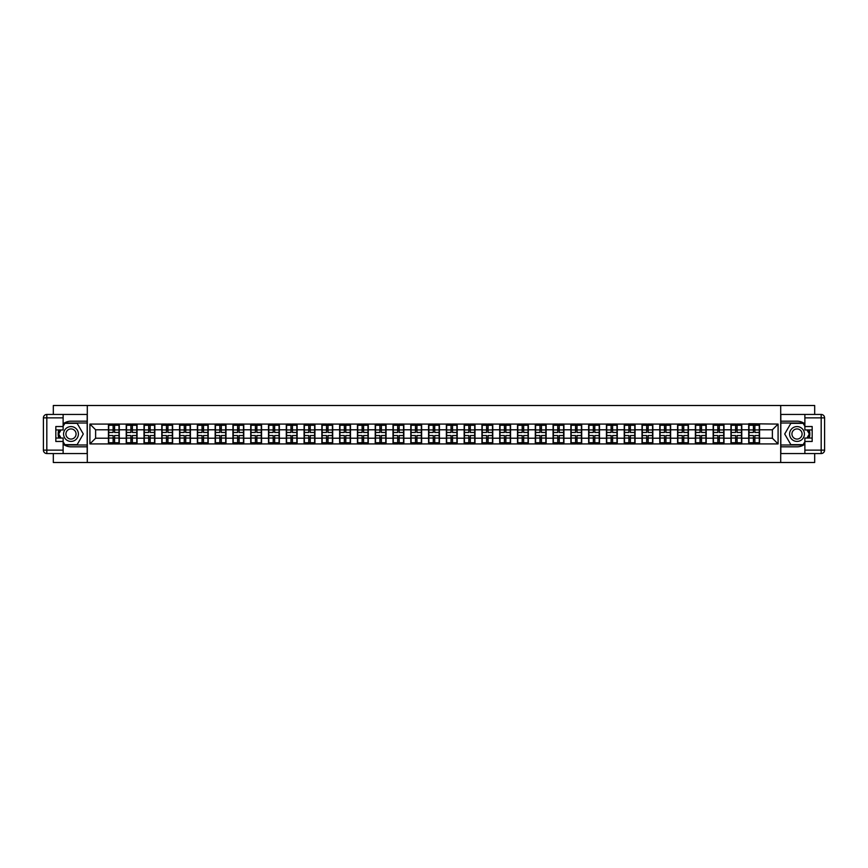 <?xml version="1.0" encoding="UTF-8"?>
<svg xmlns="http://www.w3.org/2000/svg" width="868" height="868" viewBox="0 0 868 868"><rect width="100%" height="100%" fill="white"/><g stroke="black" fill="none" stroke-linecap="round" stroke-linejoin="round"><path stroke-width="1.3" d="M53.317 453.552L53.317 462.503L814.683 462.503L814.683 453.552M814.683 414.448L814.683 405.497L780.701 405.497L780.701 462.503M780.701 405.497L53.317 405.497L53.317 414.448M87.299 462.503L87.299 405.497M772.379 438.221L772.379 429.779L759.554 429.779L759.554 438.221L772.379 438.221L778.086 443.917L778.086 424.083L748.726 423.736L748.726 429.779L741.771 429.779L741.771 438.221L748.726 438.221L748.726 429.779M778.086 443.917L89.914 443.917L89.914 424.083L108.446 424.083L108.446 429.779L95.621 429.779L95.621 438.221L108.446 438.221L108.446 429.779M748.726 424.083L108.446 424.083M748.726 438.221L748.726 443.917M741.771 438.221L741.771 443.917M741.771 424.083L741.771 429.779M723.988 438.221L730.943 438.221L730.943 429.779L723.988 429.779L723.988 443.917M730.943 438.221L730.943 443.917M730.943 424.083L730.943 429.779M723.988 424.083L723.988 429.779M706.205 438.221L713.16 438.221L713.16 429.779L706.205 429.779L706.205 443.917M713.16 438.221L713.16 443.917M713.16 424.083L713.16 429.779M706.205 424.083L706.205 429.779M688.411 438.221L695.366 438.221L695.366 429.779L688.411 429.779L688.411 443.917M695.366 438.221L695.366 443.917M695.366 424.083L695.366 429.779M688.411 424.083L688.411 429.779M670.628 438.221L677.582 438.221L677.582 429.779L670.628 429.779L670.628 443.917M677.582 438.221L677.582 443.917M677.582 424.083L677.582 429.779M670.628 424.083L670.628 429.779M652.845 438.221L659.799 438.221L659.799 429.779L652.845 429.779L652.845 443.917M659.799 438.221L659.799 443.917M659.799 424.083L659.799 429.779M652.845 424.083L652.845 429.779M635.061 438.221L642.016 438.221L642.016 429.779L635.061 429.779L635.061 443.917M642.016 438.221L642.016 443.917M642.016 424.083L642.016 429.779M635.061 424.083L635.061 429.779M617.267 438.221L624.222 438.221L624.222 429.779L617.267 429.779L617.267 443.917M624.222 438.221L624.222 443.917M624.222 424.083L624.222 429.779M617.267 424.083L617.267 429.779M599.484 438.221L606.439 438.221L606.439 429.779L599.484 429.779L599.484 443.917M606.439 438.221L606.439 443.917M606.439 424.083L606.439 429.779M599.484 424.083L599.484 429.779M581.701 438.221L588.656 438.221L588.656 429.779L581.701 429.779L581.701 443.917M588.656 438.221L588.656 443.917M588.656 424.083L588.656 429.779M581.701 424.083L581.701 429.779M563.918 438.221L570.873 438.221L570.873 429.779L563.918 429.779L563.918 443.917M570.873 438.221L570.873 443.917M570.873 424.083L570.873 429.779M563.918 424.083L563.918 429.779M546.135 438.221L553.079 438.221L553.079 429.779L546.135 429.779L546.135 443.917M553.079 438.221L553.079 443.917M553.079 424.083L553.079 429.779M546.135 424.083L546.135 429.779M528.341 438.221L535.296 438.221L535.296 429.779L528.341 429.779L528.341 443.917M535.296 438.221L535.296 443.917M535.296 424.083L535.296 429.779M528.341 424.083L528.341 429.779M510.558 438.221L517.512 438.221L517.512 429.779L510.558 429.779L510.558 443.917M517.512 438.221L517.512 443.917M517.512 424.083L517.512 429.779M510.558 424.083L510.558 429.779M492.774 438.221L499.729 438.221L499.729 429.779L492.774 429.779L492.774 443.917M499.729 438.221L499.729 443.917M499.729 424.083L499.729 429.779M492.774 424.083L492.774 429.779M474.991 438.221L481.946 438.221L481.946 429.779L474.991 429.779L474.991 443.917M481.946 438.221L481.946 443.917M481.946 424.083L481.946 429.779M474.991 424.083L474.991 429.779M457.197 438.221L464.152 438.221L464.152 429.779L457.197 429.779L457.197 443.917M464.152 438.221L464.152 443.917M464.152 424.083L464.152 429.779M457.197 424.083L457.197 429.779M439.414 438.221L446.369 438.221L446.369 429.779L439.414 429.779L439.414 443.917M446.369 438.221L446.369 443.917M446.369 424.083L446.369 429.779M439.414 424.083L439.414 429.779M421.631 438.221L428.586 438.221L428.586 429.779L421.631 429.779L421.631 443.917M428.586 438.221L428.586 443.917M428.586 424.083L428.586 429.779M421.631 424.083L421.631 429.779M403.848 438.221L410.803 438.221L410.803 429.779L403.848 429.779L403.848 443.917M410.803 438.221L410.803 443.917M410.803 424.083L410.803 429.779M403.848 424.083L403.848 429.779M386.054 438.221L393.009 438.221L393.009 429.779L386.054 429.779L386.054 443.917M393.009 438.221L393.009 443.917M393.009 424.083L393.009 429.779M386.054 424.083L386.054 429.779M368.271 438.221L375.226 438.221L375.226 429.779L368.271 429.779L368.271 443.917M375.226 438.221L375.226 443.917M375.226 424.083L375.226 429.779M368.271 424.083L368.271 429.779M350.488 438.221L357.442 438.221L357.442 429.779L350.488 429.779L350.488 443.917M357.442 438.221L357.442 443.917M357.442 424.083L357.442 429.779M350.488 424.083L350.488 429.779M332.704 438.221L339.659 438.221L339.659 429.779L332.704 429.779L332.704 443.917M339.659 438.221L339.659 443.917M339.659 424.083L339.659 429.779M332.704 424.083L332.704 429.779M314.921 438.221L321.865 438.221L321.865 429.779L314.921 429.779L314.921 443.917M321.865 438.221L321.865 443.917M321.865 424.083L321.865 429.779M314.921 424.083L314.921 429.779M297.127 438.221L304.082 438.221L304.082 429.779L297.127 429.779L297.127 443.917M304.082 438.221L304.082 443.917M304.082 424.083L304.082 429.779M297.127 424.083L297.127 429.779M279.344 438.221L286.299 438.221L286.299 429.779L279.344 429.779L279.344 443.917M286.299 438.221L286.299 443.917M286.299 424.083L286.299 429.779M279.344 424.083L279.344 429.779M261.561 438.221L268.516 438.221L268.516 429.779L261.561 429.779L261.561 443.917M268.516 438.221L268.516 443.917M268.516 424.083L268.516 429.779M261.561 424.083L261.561 429.779M243.778 438.221L250.733 438.221L250.733 429.779L243.778 429.779L243.778 443.917M250.733 438.221L250.733 443.917M250.733 424.083L250.733 429.779M243.778 424.083L243.778 429.779M225.984 438.221L232.939 438.221L232.939 429.779L225.984 429.779L225.984 443.917M232.939 438.221L232.939 443.917M232.939 424.083L232.939 429.779M225.984 424.083L225.984 429.779M208.201 438.221L215.156 438.221L215.156 429.779L208.201 429.779L208.201 443.917M215.156 438.221L215.156 443.917M215.156 424.083L215.156 429.779M208.201 424.083L208.201 429.779M190.417 438.221L197.372 438.221L197.372 429.779L190.417 429.779L190.417 443.917M197.372 438.221L197.372 443.917M197.372 424.083L197.372 429.779M190.417 424.083L190.417 429.779M172.634 438.221L179.589 438.221L179.589 429.779L172.634 429.779L172.634 443.917M179.589 438.221L179.589 443.917M179.589 424.083L179.589 429.779M172.634 424.083L172.634 429.779M154.84 438.221L161.795 438.221L161.795 429.779L154.84 429.779L154.84 443.917M161.795 438.221L161.795 443.917M161.795 424.083L161.795 429.779M154.84 424.083L154.84 429.779M137.057 438.221L144.012 438.221L144.012 429.779L137.057 429.779L137.057 443.917M144.012 438.221L144.012 443.917M144.012 424.083L144.012 429.779M137.057 424.083L137.057 429.779M119.274 438.221L126.229 438.221L126.229 429.779L119.274 429.779L119.274 443.917M126.229 438.221L126.229 443.917M126.229 424.083L126.229 429.779M119.274 424.083L119.274 429.779M108.446 438.221L108.446 443.917M95.621 438.221L89.914 443.917M89.914 424.083L95.621 429.779M759.554 438.221L759.554 443.917M759.554 424.083L759.554 429.779M778.086 424.083L772.379 429.779M118.992 435.541L118.992 443.971L114.598 443.971L114.598 435.541L118.992 435.541L118.992 424.029L114.598 424.029L114.598 425.277L118.992 425.277M108.728 429.953L113.122 429.953L113.122 424.029L108.728 424.029L108.728 435.541L113.122 435.541L113.122 443.971L108.728 443.971L108.728 442.723L113.122 442.723M113.122 428.304L114.598 428.304M114.598 425.45L113.122 425.45M113.122 429.975L114.598 429.975M113.122 429.953L113.122 432.459L108.728 432.459M108.728 425.277L113.122 425.277M113.122 438.025L114.598 438.025M113.122 442.55L114.598 442.55M113.122 439.696L114.598 439.696M108.728 435.541L108.728 442.723M114.598 442.723L118.992 442.723M114.598 425.277L114.598 432.459L118.992 432.459M136.775 435.541L136.775 443.971L132.381 443.971L132.381 435.541L136.775 435.541L136.775 424.029L132.381 424.029L132.381 425.277L136.775 425.277M126.511 429.953L130.905 429.953L130.905 424.029L126.511 424.029L126.511 435.541L130.905 435.541L130.905 443.971L126.511 443.971L126.511 442.723L130.905 442.723M130.905 428.304L132.381 428.304M132.381 425.45L130.905 425.45M130.905 429.975L132.381 429.975M130.905 429.953L130.905 432.459L126.511 432.459M126.511 425.277L130.905 425.277M130.905 438.025L132.381 438.025M130.905 442.55L132.381 442.55M130.905 439.696L132.381 439.696M126.511 435.541L126.511 442.723M132.381 442.723L136.775 442.723M132.381 425.277L132.381 432.459L136.775 432.459M154.558 435.541L154.558 443.971L150.175 443.971L150.175 435.541L154.558 435.541L154.558 424.029L150.175 424.029L150.175 425.277L154.558 425.277M144.294 429.953L148.688 429.953L148.688 424.029L144.294 424.029L144.294 435.541L148.688 435.541L148.688 443.971L144.294 443.971L144.294 442.723L148.688 442.723M148.688 428.304L150.175 428.304M150.175 425.45L148.688 425.45M148.688 429.975L150.175 429.975M148.688 429.953L148.688 432.459L144.294 432.459M144.294 425.277L148.688 425.277M148.688 438.025L150.175 438.025M148.688 442.55L150.175 442.55M148.688 439.696L150.175 439.696M144.294 435.541L144.294 442.723M150.175 442.723L154.558 442.723M150.175 425.277L150.175 432.459L154.558 432.459M172.341 435.541L172.341 443.971L167.958 443.971L167.958 435.541L172.341 435.541L172.341 424.029L167.958 424.029L167.958 425.277L172.341 425.277M162.088 429.953L166.472 429.953L166.472 424.029L162.088 424.029L162.088 435.541L166.472 435.541L166.472 443.971L162.088 443.971L162.088 442.723L166.472 442.723M166.472 428.304L167.958 428.304M167.958 425.45L166.472 425.45M166.472 429.975L167.958 429.975M166.472 429.953L166.472 432.459L162.088 432.459M162.088 425.277L166.472 425.277M166.472 438.025L167.958 438.025M166.472 442.55L167.958 442.55M166.472 439.696L167.958 439.696M162.088 435.541L162.088 442.723M167.958 442.723L172.341 442.723M167.958 425.277L167.958 432.459L172.341 432.459M190.135 435.541L190.135 443.971L185.741 443.971L185.741 435.541L190.135 435.541L190.135 424.029L185.741 424.029L185.741 425.277L190.135 425.277M179.871 429.953L184.255 429.953L184.255 424.029L179.871 424.029L179.871 435.541L184.255 435.541L184.255 443.971L179.871 443.971L179.871 442.723L184.255 442.723M184.255 428.304L185.741 428.304M185.741 425.45L184.255 425.45M184.255 429.975L185.741 429.975M184.255 429.953L184.255 432.459L179.871 432.459M179.871 425.277L184.255 425.277M184.255 438.025L185.741 438.025M184.255 442.55L185.741 442.55M184.255 439.696L185.741 439.696M179.871 435.541L179.871 442.723M185.741 442.723L190.135 442.723M185.741 425.277L185.741 432.459L190.135 432.459M207.919 435.541L207.919 443.971L203.524 443.971L203.524 435.541L207.919 435.541L207.919 424.029L203.524 424.029L203.524 425.277L207.919 425.277M197.654 429.953L202.049 429.953L202.049 424.029L197.654 424.029L197.654 435.541L202.049 435.541L202.049 443.971L197.654 443.971L197.654 442.723L202.049 442.723M202.049 428.304L203.524 428.304M203.524 425.45L202.049 425.45M202.049 429.975L203.524 429.975M202.049 429.953L202.049 432.459L197.654 432.459M197.654 425.277L202.049 425.277M202.049 438.025L203.524 438.025M202.049 442.55L203.524 442.55M202.049 439.696L203.524 439.696M197.654 435.541L197.654 442.723M203.524 442.723L207.919 442.723M203.524 425.277L203.524 432.459L207.919 432.459M67.281 440.423A7.411 7.411 0 0 0 77.404 437.711A7.411 7.411 0 0 0 74.691 427.577A7.411 7.411 0 0 0 64.568 430.289A7.411 7.411 0 0 0 67.281 440.423M68.453 438.394A5.078 5.078 0 0 0 75.386 436.539A5.078 5.078 0 0 0 73.53 429.606A5.078 5.078 0 0 0 66.597 431.461A5.078 5.078 0 0 0 68.453 438.394M63.125 426.307L64.84 423.345L77.143 423.345L83.295 434L77.143 444.655L64.84 444.655L63.125 441.693M61.02 438.047L58.677 434L61.02 429.953M793.309 440.423A7.411 7.411 0 0 0 803.432 437.711A7.411 7.411 0 0 0 800.719 427.577A7.411 7.411 0 0 0 790.596 430.289A7.411 7.411 0 0 0 793.309 440.423M794.47 438.394A5.078 5.078 0 0 0 801.403 436.539A5.078 5.078 0 0 0 799.547 429.606A5.078 5.078 0 0 0 792.614 431.461A5.078 5.078 0 0 0 794.47 438.394M804.875 441.693L803.16 444.655L790.856 444.655L784.705 434L790.856 423.345L803.16 423.345L804.875 426.307M806.98 429.953L809.323 434L806.98 438.047M63.125 444.134A12.825 12.825 0 0 0 70.992 446.825L87.18 446.825L87.18 453.552L46.818 453.552A3.418 3.418 0 0 1 43.4 450.134L43.4 417.866A3.418 3.418 0 0 1 46.818 414.448L63.125 414.448L63.125 429.953L55.823 429.953M63.125 414.448L87.18 414.448L87.18 421.175L70.992 421.175A12.825 12.825 0 0 0 63.125 423.866M58.818 429.953A12.825 12.825 0 0 0 58.818 438.047M87.18 446.825L87.18 421.175M55.823 438.047L63.125 438.047L63.125 453.552M63.125 426.535L55.823 426.535L55.823 441.465L63.125 441.465M87.18 422.998L64.633 422.998L63.125 425.624M63.125 442.376L64.633 445.002L87.18 445.002M60.619 429.953L58.286 434L60.619 438.047M804.875 423.866A12.825 12.825 0 0 0 797.008 421.175L780.82 421.175L780.82 414.448L821.182 414.448A3.418 3.418 0 0 1 824.6 417.866L824.6 450.134A3.418 3.418 0 0 1 821.182 453.552L804.875 453.552L804.875 438.047L812.177 438.047M804.875 453.552L780.82 453.552L780.82 446.825L797.008 446.825A12.825 12.825 0 0 0 804.875 444.134M809.182 438.047A12.825 12.825 0 0 0 809.182 429.953M780.82 421.175L780.82 446.825M812.177 429.953L804.875 429.953L804.875 414.448M804.875 441.465L812.177 441.465L812.177 426.535L804.875 426.535M780.82 445.002L803.367 445.002L804.875 442.376M804.875 425.624L803.367 422.998L780.82 422.998M807.381 438.047L809.714 434L807.381 429.953M225.702 435.541L225.702 443.971L221.318 443.971L221.318 435.541L225.702 435.541L225.702 424.029L221.318 424.029L221.318 425.277L225.702 425.277M215.438 429.953L219.832 429.953L219.832 424.029L215.438 424.029L215.438 435.541L219.832 435.541L219.832 443.971L215.438 443.971L215.438 442.723L219.832 442.723M219.832 428.304L221.318 428.304M221.318 425.45L219.832 425.45M219.832 429.975L221.318 429.975M219.832 429.953L219.832 432.459L215.438 432.459M215.438 425.277L219.832 425.277M219.832 438.025L221.318 438.025M219.832 442.55L221.318 442.55M219.832 439.696L221.318 439.696M215.438 435.541L215.438 442.723M221.318 442.723L225.702 442.723M221.318 425.277L221.318 432.459L225.702 432.459M243.485 435.541L243.485 443.971L239.101 443.971L239.101 435.541L243.485 435.541L243.485 424.029L239.101 424.029L239.101 425.277L243.485 425.277M233.232 429.953L237.615 429.953L237.615 424.029L233.232 424.029L233.232 435.541L237.615 435.541L237.615 443.971L233.232 443.971L233.232 442.723L237.615 442.723M237.615 428.304L239.101 428.304M239.101 425.45L237.615 425.45M237.615 429.975L239.101 429.975M237.615 429.953L237.615 432.459L233.232 432.459M233.232 425.277L237.615 425.277M237.615 438.025L239.101 438.025M237.615 442.55L239.101 442.55M237.615 439.696L239.101 439.696M233.232 435.541L233.232 442.723M239.101 442.723L243.485 442.723M239.101 425.277L239.101 432.459L243.485 432.459M261.279 435.541L261.279 443.971L256.885 443.971L256.885 435.541L261.279 435.541L261.279 424.029L256.885 424.029L256.885 425.277L261.279 425.277M251.015 429.953L255.398 429.953L255.398 424.029L251.015 424.029L251.015 435.541L255.398 435.541L255.398 443.971L251.015 443.971L251.015 442.723L255.398 442.723M255.398 428.304L256.885 428.304M256.885 425.45L255.398 425.45M255.398 429.975L256.885 429.975M255.398 429.953L255.398 432.459L251.015 432.459M251.015 425.277L255.398 425.277M255.398 438.025L256.885 438.025M255.398 442.55L256.885 442.55M255.398 439.696L256.885 439.696M251.015 435.541L251.015 442.723M256.885 442.723L261.279 442.723M256.885 425.277L256.885 432.459L261.279 432.459M279.062 435.541L279.062 443.971L274.668 443.971L274.668 435.541L279.062 435.541L279.062 424.029L274.668 424.029L274.668 425.277L279.062 425.277M268.798 429.953L273.192 429.953L273.192 424.029L268.798 424.029L268.798 435.541L273.192 435.541L273.192 443.971L268.798 443.971L268.798 442.723L273.192 442.723M273.192 428.304L274.668 428.304M274.668 425.45L273.192 425.45M273.192 429.975L274.668 429.975M273.192 429.953L273.192 432.459L268.798 432.459M268.798 425.277L273.192 425.277M273.192 438.025L274.668 438.025M273.192 442.55L274.668 442.55M273.192 439.696L274.668 439.696M268.798 435.541L268.798 442.723M274.668 442.723L279.062 442.723M274.668 425.277L274.668 432.459L279.062 432.459M296.845 435.541L296.845 443.971L292.451 443.971L292.451 435.541L296.845 435.541L296.845 424.029L292.451 424.029L292.451 425.277L296.845 425.277M286.581 429.953L290.975 429.953L290.975 424.029L286.581 424.029L286.581 435.541L290.975 435.541L290.975 443.971L286.581 443.971L286.581 442.723L290.975 442.723M290.975 428.304L292.451 428.304M292.451 425.45L290.975 425.45M290.975 429.975L292.451 429.975M290.975 429.953L290.975 432.459L286.581 432.459M286.581 425.277L290.975 425.277M290.975 438.025L292.451 438.025M290.975 442.55L292.451 442.55M290.975 439.696L292.451 439.696M286.581 435.541L286.581 442.723M292.451 442.723L296.845 442.723M292.451 425.277L292.451 432.459L296.845 432.459M314.628 435.541L314.628 443.971L310.245 443.971L310.245 435.541L314.628 435.541L314.628 424.029L310.245 424.029L310.245 425.277L314.628 425.277M304.375 429.953L308.758 429.953L308.758 424.029L304.375 424.029L304.375 435.541L308.758 435.541L308.758 443.971L304.375 443.971L304.375 442.723L308.758 442.723M308.758 428.304L310.245 428.304M310.245 425.45L308.758 425.45M308.758 429.975L310.245 429.975M308.758 429.953L308.758 432.459L304.375 432.459M304.375 425.277L308.758 425.277M308.758 438.025L310.245 438.025M308.758 442.55L310.245 442.55M308.758 439.696L310.245 439.696M304.375 435.541L304.375 442.723M310.245 442.723L314.628 442.723M310.245 425.277L310.245 432.459L314.628 432.459M332.411 435.541L332.411 443.971L328.028 443.971L328.028 435.541L332.411 435.541L332.411 424.029L328.028 424.029L328.028 425.277L332.411 425.277M322.158 429.953L326.542 429.953L326.542 424.029L322.158 424.029L322.158 435.541L326.542 435.541L326.542 443.971L322.158 443.971L322.158 442.723L326.542 442.723M326.542 428.304L328.028 428.304M328.028 425.45L326.542 425.45M326.542 429.975L328.028 429.975M326.542 429.953L326.542 432.459L322.158 432.459M322.158 425.277L326.542 425.277M326.542 438.025L328.028 438.025M326.542 442.55L328.028 442.55M326.542 439.696L328.028 439.696M322.158 435.541L322.158 442.723M328.028 442.723L332.411 442.723M328.028 425.277L328.028 432.459L332.411 432.459M350.205 435.541L350.205 443.971L345.811 443.971L345.811 435.541L350.205 435.541L350.205 424.029L345.811 424.029L345.811 425.277L350.205 425.277M339.941 429.953L344.336 429.953L344.336 424.029L339.941 424.029L339.941 435.541L344.336 435.541L344.336 443.971L339.941 443.971L339.941 442.723L344.336 442.723M344.336 428.304L345.811 428.304M345.811 425.45L344.336 425.45M344.336 429.975L345.811 429.975M344.336 429.953L344.336 432.459L339.941 432.459M339.941 425.277L344.336 425.277M344.336 438.025L345.811 438.025M344.336 442.55L345.811 442.55M344.336 439.696L345.811 439.696M339.941 435.541L339.941 442.723M345.811 442.723L350.205 442.723M345.811 425.277L345.811 432.459L350.205 432.459M367.989 435.541L367.989 443.971L363.594 443.971L363.594 435.541L367.989 435.541L367.989 424.029L363.594 424.029L363.594 425.277L367.989 425.277M357.724 429.953L362.119 429.953L362.119 424.029L357.724 424.029L357.724 435.541L362.119 435.541L362.119 443.971L357.724 443.971L357.724 442.723L362.119 442.723M362.119 428.304L363.594 428.304M363.594 425.45L362.119 425.45M362.119 429.975L363.594 429.975M362.119 429.953L362.119 432.459L357.724 432.459M357.724 425.277L362.119 425.277M362.119 438.025L363.594 438.025M362.119 442.55L363.594 442.55M362.119 439.696L363.594 439.696M357.724 435.541L357.724 442.723M363.594 442.723L367.989 442.723M363.594 425.277L363.594 432.459L367.989 432.459M385.772 435.541L385.772 443.971L381.388 443.971L381.388 435.541L385.772 435.541L385.772 424.029L381.388 424.029L381.388 425.277L385.772 425.277M375.508 429.953L379.902 429.953L379.902 424.029L375.508 424.029L375.508 435.541L379.902 435.541L379.902 443.971L375.508 443.971L375.508 442.723L379.902 442.723M379.902 428.304L381.388 428.304M381.388 425.45L379.902 425.45M379.902 429.975L381.388 429.975M379.902 429.953L379.902 432.459L375.508 432.459M375.508 425.277L379.902 425.277M379.902 438.025L381.388 438.025M379.902 442.55L381.388 442.55M379.902 439.696L381.388 439.696M375.508 435.541L375.508 442.723M381.388 442.723L385.772 442.723M381.388 425.277L381.388 432.459L385.772 432.459M403.555 435.541L403.555 443.971L399.171 443.971L399.171 435.541L403.555 435.541L403.555 424.029L399.171 424.029L399.171 425.277L403.555 425.277M393.302 429.953L397.685 429.953L397.685 424.029L393.302 424.029L393.302 435.541L397.685 435.541L397.685 443.971L393.302 443.971L393.302 442.723L397.685 442.723M397.685 428.304L399.171 428.304M399.171 425.45L397.685 425.45M397.685 429.975L399.171 429.975M397.685 429.953L397.685 432.459L393.302 432.459M393.302 425.277L397.685 425.277M397.685 438.025L399.171 438.025M397.685 442.55L399.171 442.55M397.685 439.696L399.171 439.696M393.302 435.541L393.302 442.723M399.171 442.723L403.555 442.723M399.171 425.277L399.171 432.459L403.555 432.459M421.349 435.541L421.349 443.971L416.955 443.971L416.955 435.541L421.349 435.541L421.349 424.029L416.955 424.029L416.955 425.277L421.349 425.277M411.085 429.953L415.468 429.953L415.468 424.029L411.085 424.029L411.085 435.541L415.468 435.541L415.468 443.971L411.085 443.971L411.085 442.723L415.468 442.723M415.468 428.304L416.955 428.304M416.955 425.45L415.468 425.45M415.468 429.975L416.955 429.975M415.468 429.953L415.468 432.459L411.085 432.459M411.085 425.277L415.468 425.277M415.468 438.025L416.955 438.025M415.468 442.55L416.955 442.55M415.468 439.696L416.955 439.696M411.085 435.541L411.085 442.723M416.955 442.723L421.349 442.723M416.955 425.277L416.955 432.459L421.349 432.459M439.132 435.541L439.132 443.971L434.738 443.971L434.738 435.541L439.132 435.541L439.132 424.029L434.738 424.029L434.738 425.277L439.132 425.277M428.868 429.953L433.262 429.953L433.262 424.029L428.868 424.029L428.868 435.541L433.262 435.541L433.262 443.971L428.868 443.971L428.868 442.723L433.262 442.723M433.262 428.304L434.738 428.304M434.738 425.45L433.262 425.45M433.262 429.975L434.738 429.975M433.262 429.953L433.262 432.459L428.868 432.459M428.868 425.277L433.262 425.277M433.262 438.025L434.738 438.025M433.262 442.55L434.738 442.55M433.262 439.696L434.738 439.696M428.868 435.541L428.868 442.723M434.738 442.723L439.132 442.723M434.738 425.277L434.738 432.459L439.132 432.459M456.915 435.541L456.915 443.971L452.532 443.971L452.532 435.541L456.915 435.541L456.915 424.029L452.532 424.029L452.532 425.277L456.915 425.277M446.651 429.953L451.045 429.953L451.045 424.029L446.651 424.029L446.651 435.541L451.045 435.541L451.045 443.971L446.651 443.971L446.651 442.723L451.045 442.723M451.045 428.304L452.532 428.304M452.532 425.45L451.045 425.45M451.045 429.975L452.532 429.975M451.045 429.953L451.045 432.459L446.651 432.459M446.651 425.277L451.045 425.277M451.045 438.025L452.532 438.025M451.045 442.55L452.532 442.55M451.045 439.696L452.532 439.696M446.651 435.541L446.651 442.723M452.532 442.723L456.915 442.723M452.532 425.277L452.532 432.459L456.915 432.459M474.698 435.541L474.698 443.971L470.315 443.971L470.315 435.541L474.698 435.541L474.698 424.029L470.315 424.029L470.315 425.277L474.698 425.277M464.445 429.953L468.829 429.953L468.829 424.029L464.445 424.029L464.445 435.541L468.829 435.541L468.829 443.971L464.445 443.971L464.445 442.723L468.829 442.723M468.829 428.304L470.315 428.304M470.315 425.45L468.829 425.45M468.829 429.975L470.315 429.975M468.829 429.953L468.829 432.459L464.445 432.459M464.445 425.277L468.829 425.277M468.829 438.025L470.315 438.025M468.829 442.55L470.315 442.55M468.829 439.696L470.315 439.696M464.445 435.541L464.445 442.723M470.315 442.723L474.698 442.723M470.315 425.277L470.315 432.459L474.698 432.459M492.492 435.541L492.492 443.971L488.098 443.971L488.098 435.541L492.492 435.541L492.492 424.029L488.098 424.029L488.098 425.277L492.492 425.277M482.228 429.953L486.612 429.953L486.612 424.029L482.228 424.029L482.228 435.541L486.612 435.541L486.612 443.971L482.228 443.971L482.228 442.723L486.612 442.723M486.612 428.304L488.098 428.304M488.098 425.45L486.612 425.45M486.612 429.975L488.098 429.975M486.612 429.953L486.612 432.459L482.228 432.459M482.228 425.277L486.612 425.277M486.612 438.025L488.098 438.025M486.612 442.55L488.098 442.55M486.612 439.696L488.098 439.696M482.228 435.541L482.228 442.723M488.098 442.723L492.492 442.723M488.098 425.277L488.098 432.459L492.492 432.459M510.276 435.541L510.276 443.971L505.881 443.971L505.881 435.541L510.276 435.541L510.276 424.029L505.881 424.029L505.881 425.277L510.276 425.277M500.011 429.953L504.406 429.953L504.406 424.029L500.011 424.029L500.011 435.541L504.406 435.541L504.406 443.971L500.011 443.971L500.011 442.723L504.406 442.723M504.406 428.304L505.881 428.304M505.881 425.45L504.406 425.45M504.406 429.975L505.881 429.975M504.406 429.953L504.406 432.459L500.011 432.459M500.011 425.277L504.406 425.277M504.406 438.025L505.881 438.025M504.406 442.55L505.881 442.55M504.406 439.696L505.881 439.696M500.011 435.541L500.011 442.723M505.881 442.723L510.276 442.723M505.881 425.277L505.881 432.459L510.276 432.459M528.059 435.541L528.059 443.971L523.664 443.971L523.664 435.541L528.059 435.541L528.059 424.029L523.664 424.029L523.664 425.277L528.059 425.277M517.795 429.953L522.189 429.953L522.189 424.029L517.795 424.029L517.795 435.541L522.189 435.541L522.189 443.971L517.795 443.971L517.795 442.723L522.189 442.723M522.189 428.304L523.664 428.304M523.664 425.45L522.189 425.45M522.189 429.975L523.664 429.975M522.189 429.953L522.189 432.459L517.795 432.459M517.795 425.277L522.189 425.277M522.189 438.025L523.664 438.025M522.189 442.55L523.664 442.55M522.189 439.696L523.664 439.696M517.795 435.541L517.795 442.723M523.664 442.723L528.059 442.723M523.664 425.277L523.664 432.459L528.059 432.459M545.842 435.541L545.842 443.971L541.458 443.971L541.458 435.541L545.842 435.541L545.842 424.029L541.458 424.029L541.458 425.277L545.842 425.277M535.589 429.953L539.972 429.953L539.972 424.029L535.589 424.029L535.589 435.541L539.972 435.541L539.972 443.971L535.589 443.971L535.589 442.723L539.972 442.723M539.972 428.304L541.458 428.304M541.458 425.45L539.972 425.45M539.972 429.975L541.458 429.975M539.972 429.953L539.972 432.459L535.589 432.459M535.589 425.277L539.972 425.277M539.972 438.025L541.458 438.025M539.972 442.55L541.458 442.55M539.972 439.696L541.458 439.696M535.589 435.541L535.589 442.723M541.458 442.723L545.842 442.723M541.458 425.277L541.458 432.459L545.842 432.459M563.625 435.541L563.625 443.971L559.242 443.971L559.242 435.541L563.625 435.541L563.625 424.029L559.242 424.029L559.242 425.277L563.625 425.277M553.372 429.953L557.755 429.953L557.755 424.029L553.372 424.029L553.372 435.541L557.755 435.541L557.755 443.971L553.372 443.971L553.372 442.723L557.755 442.723M557.755 428.304L559.242 428.304M559.242 425.45L557.755 425.45M557.755 429.975L559.242 429.975M557.755 429.953L557.755 432.459L553.372 432.459M553.372 425.277L557.755 425.277M557.755 438.025L559.242 438.025M557.755 442.55L559.242 442.55M557.755 439.696L559.242 439.696M553.372 435.541L553.372 442.723M559.242 442.723L563.625 442.723M559.242 425.277L559.242 432.459L563.625 432.459M581.419 435.541L581.419 443.971L577.025 443.971L577.025 435.541L581.419 435.541L581.419 424.029L577.025 424.029L577.025 425.277L581.419 425.277M571.155 429.953L575.549 429.953L575.549 424.029L571.155 424.029L571.155 435.541L575.549 435.541L575.549 443.971L571.155 443.971L571.155 442.723L575.549 442.723M575.549 428.304L577.025 428.304M577.025 425.45L575.549 425.45M575.549 429.975L577.025 429.975M575.549 429.953L575.549 432.459L571.155 432.459M571.155 425.277L575.549 425.277M575.549 438.025L577.025 438.025M575.549 442.55L577.025 442.55M575.549 439.696L577.025 439.696M571.155 435.541L571.155 442.723M577.025 442.723L581.419 442.723M577.025 425.277L577.025 432.459L581.419 432.459M599.202 435.541L599.202 443.971L594.808 443.971L594.808 435.541L599.202 435.541L599.202 424.029L594.808 424.029L594.808 425.277L599.202 425.277M588.938 429.953L593.332 429.953L593.332 424.029L588.938 424.029L588.938 435.541L593.332 435.541L593.332 443.971L588.938 443.971L588.938 442.723L593.332 442.723M593.332 428.304L594.808 428.304M594.808 425.45L593.332 425.45M593.332 429.975L594.808 429.975M593.332 429.953L593.332 432.459L588.938 432.459M588.938 425.277L593.332 425.277M593.332 438.025L594.808 438.025M593.332 442.55L594.808 442.55M593.332 439.696L594.808 439.696M588.938 435.541L588.938 442.723M594.808 442.723L599.202 442.723M594.808 425.277L594.808 432.459L599.202 432.459M616.985 435.541L616.985 443.971L612.602 443.971L612.602 435.541L616.985 435.541L616.985 424.029L612.602 424.029L612.602 425.277L616.985 425.277M606.721 429.953L611.115 429.953L611.115 424.029L606.721 424.029L606.721 435.541L611.115 435.541L611.115 443.971L606.721 443.971L606.721 442.723L611.115 442.723M611.115 428.304L612.602 428.304M612.602 425.45L611.115 425.45M611.115 429.975L612.602 429.975M611.115 429.953L611.115 432.459L606.721 432.459M606.721 425.277L611.115 425.277M611.115 438.025L612.602 438.025M611.115 442.55L612.602 442.55M611.115 439.696L612.602 439.696M606.721 435.541L606.721 442.723M612.602 442.723L616.985 442.723M612.602 425.277L612.602 432.459L616.985 432.459M634.768 435.541L634.768 443.971L630.385 443.971L630.385 435.541L634.768 435.541L634.768 424.029L630.385 424.029L630.385 425.277L634.768 425.277M624.515 429.953L628.899 429.953L628.899 424.029L624.515 424.029L624.515 435.541L628.899 435.541L628.899 443.971L624.515 443.971L624.515 442.723L628.899 442.723M628.899 428.304L630.385 428.304M630.385 425.45L628.899 425.45M628.899 429.975L630.385 429.975M628.899 429.953L628.899 432.459L624.515 432.459M624.515 425.277L628.899 425.277M628.899 438.025L630.385 438.025M628.899 442.55L630.385 442.55M628.899 439.696L630.385 439.696M624.515 435.541L624.515 442.723M630.385 442.723L634.768 442.723M630.385 425.277L630.385 432.459L634.768 432.459M652.562 435.541L652.562 443.971L648.168 443.971L648.168 435.541L652.562 435.541L652.562 424.029L648.168 424.029L648.168 425.277L652.562 425.277M642.298 429.953L646.682 429.953L646.682 424.029L642.298 424.029L642.298 435.541L646.682 435.541L646.682 443.971L642.298 443.971L642.298 442.723L646.682 442.723M646.682 428.304L648.168 428.304M648.168 425.45L646.682 425.45M646.682 429.975L648.168 429.975M646.682 429.953L646.682 432.459L642.298 432.459M642.298 425.277L646.682 425.277M646.682 438.025L648.168 438.025M646.682 442.55L648.168 442.55M646.682 439.696L648.168 439.696M642.298 435.541L642.298 442.723M648.168 442.723L652.562 442.723M648.168 425.277L648.168 432.459L652.562 432.459M670.346 435.541L670.346 443.971L665.951 443.971L665.951 435.541L670.346 435.541L670.346 424.029L665.951 424.029L665.951 425.277L670.346 425.277M660.081 429.953L664.476 429.953L664.476 424.029L660.081 424.029L660.081 435.541L664.476 435.541L664.476 443.971L660.081 443.971L660.081 442.723L664.476 442.723M664.476 428.304L665.951 428.304M665.951 425.45L664.476 425.45M664.476 429.975L665.951 429.975M664.476 429.953L664.476 432.459L660.081 432.459M660.081 425.277L664.476 425.277M664.476 438.025L665.951 438.025M664.476 442.55L665.951 442.55M664.476 439.696L665.951 439.696M660.081 435.541L660.081 442.723M665.951 442.723L670.346 442.723M665.951 425.277L665.951 432.459L670.346 432.459M688.129 435.541L688.129 443.971L683.745 443.971L683.745 435.541L688.129 435.541L688.129 424.029L683.745 424.029L683.745 425.277L688.129 425.277M677.865 429.953L682.259 429.953L682.259 424.029L677.865 424.029L677.865 435.541L682.259 435.541L682.259 443.971L677.865 443.971L677.865 442.723L682.259 442.723M682.259 428.304L683.745 428.304M683.745 425.45L682.259 425.45M682.259 429.975L683.745 429.975M682.259 429.953L682.259 432.459L677.865 432.459M677.865 425.277L682.259 425.277M682.259 438.025L683.745 438.025M682.259 442.55L683.745 442.55M682.259 439.696L683.745 439.696M677.865 435.541L677.865 442.723M683.745 442.723L688.129 442.723M683.745 425.277L683.745 432.459L688.129 432.459M705.912 435.541L705.912 443.971L701.528 443.971L701.528 435.541L705.912 435.541L705.912 424.029L701.528 424.029L701.528 425.277L705.912 425.277M695.659 429.953L700.042 429.953L700.042 424.029L695.659 424.029L695.659 435.541L700.042 435.541L700.042 443.971L695.659 443.971L695.659 442.723L700.042 442.723M700.042 428.304L701.528 428.304M701.528 425.45L700.042 425.45M700.042 429.975L701.528 429.975M700.042 429.953L700.042 432.459L695.659 432.459M695.659 425.277L700.042 425.277M700.042 438.025L701.528 438.025M700.042 442.55L701.528 442.55M700.042 439.696L701.528 439.696M695.659 435.541L695.659 442.723M701.528 442.723L705.912 442.723M701.528 425.277L701.528 432.459L705.912 432.459M723.706 435.541L723.706 443.971L719.312 443.971L719.312 435.541L723.706 435.541L723.706 424.029L719.312 424.029L719.312 425.277L723.706 425.277M713.442 429.953L717.825 429.953L717.825 424.029L713.442 424.029L713.442 435.541L717.825 435.541L717.825 443.971L713.442 443.971L713.442 442.723L717.825 442.723M717.825 428.304L719.312 428.304M719.312 425.45L717.825 425.45M717.825 429.975L719.312 429.975M717.825 429.953L717.825 432.459L713.442 432.459M713.442 425.277L717.825 425.277M717.825 438.025L719.312 438.025M717.825 442.55L719.312 442.55M717.825 439.696L719.312 439.696M713.442 435.541L713.442 442.723M719.312 442.723L723.706 442.723M719.312 425.277L719.312 432.459L723.706 432.459M741.489 435.541L741.489 443.971L737.095 443.971L737.095 435.541L741.489 435.541L741.489 424.029L737.095 424.029L737.095 425.277L741.489 425.277M731.225 429.953L735.619 429.953L735.619 424.029L731.225 424.029L731.225 435.541L735.619 435.541L735.619 443.971L731.225 443.971L731.225 442.723L735.619 442.723M735.619 428.304L737.095 428.304M737.095 425.45L735.619 425.45M735.619 429.975L737.095 429.975M735.619 429.953L735.619 432.459L731.225 432.459M731.225 425.277L735.619 425.277M735.619 438.025L737.095 438.025M735.619 442.55L737.095 442.55M735.619 439.696L737.095 439.696M731.225 435.541L731.225 442.723M737.095 442.723L741.489 442.723M737.095 425.277L737.095 432.459L741.489 432.459M759.272 435.541L759.272 443.971L754.878 443.971L754.878 435.541L759.272 435.541L759.272 424.029L754.878 424.029L754.878 425.277L759.272 425.277M749.008 429.953L753.402 429.953L753.402 424.029L749.008 424.029L749.008 435.541L753.402 435.541L753.402 443.971L749.008 443.971L749.008 442.723L753.402 442.723M753.402 428.304L754.878 428.304M754.878 425.45L753.402 425.45M753.402 429.975L754.878 429.975M753.402 429.953L753.402 432.459L749.008 432.459M749.008 425.277L753.402 425.277M753.402 438.025L754.878 438.025M753.402 442.55L754.878 442.55M753.402 439.696L754.878 439.696M749.008 435.541L749.008 442.723M754.878 442.723L759.272 442.723M754.878 425.277L754.878 432.459L759.272 432.459M108.728 438.047L113.122 438.047M114.598 438.047L118.992 438.047M114.598 429.953L118.992 429.953M126.511 438.047L130.905 438.047M132.381 438.047L136.775 438.047M132.381 429.953L136.775 429.953M144.294 438.047L148.688 438.047M150.175 438.047L154.558 438.047M150.175 429.953L154.558 429.953M162.088 438.047L166.472 438.047M167.958 438.047L172.341 438.047M167.958 429.953L172.341 429.953M179.871 438.047L184.255 438.047M185.741 438.047L190.135 438.047M185.741 429.953L190.135 429.953M197.654 438.047L202.049 438.047M203.524 438.047L207.919 438.047M203.524 429.953L207.919 429.953M63.125 417.866L46.818 417.866L46.818 450.134L63.125 450.134M43.4 417.866L46.818 417.866L46.818 414.448M46.818 453.552L46.818 450.134L43.4 450.134M804.875 450.134L821.182 450.134L821.182 417.866L804.875 417.866M824.6 450.134L821.182 450.134L821.182 453.552M821.182 414.448L821.182 417.866L824.6 417.866M215.438 438.047L219.832 438.047M221.318 438.047L225.702 438.047M221.318 429.953L225.702 429.953M233.232 438.047L237.615 438.047M239.101 438.047L243.485 438.047M239.101 429.953L243.485 429.953M251.015 438.047L255.398 438.047M256.885 438.047L261.279 438.047M256.885 429.953L261.279 429.953M268.798 438.047L273.192 438.047M274.668 438.047L279.062 438.047M274.668 429.953L279.062 429.953M286.581 438.047L290.975 438.047M292.451 438.047L296.845 438.047M292.451 429.953L296.845 429.953M304.375 438.047L308.758 438.047M310.245 438.047L314.628 438.047M310.245 429.953L314.628 429.953M322.158 438.047L326.542 438.047M328.028 438.047L332.411 438.047M328.028 429.953L332.411 429.953M339.941 438.047L344.336 438.047M345.811 438.047L350.205 438.047M345.811 429.953L350.205 429.953M357.724 438.047L362.119 438.047M363.594 438.047L367.989 438.047M363.594 429.953L367.989 429.953M375.508 438.047L379.902 438.047M381.388 438.047L385.772 438.047M381.388 429.953L385.772 429.953M393.302 438.047L397.685 438.047M399.171 438.047L403.555 438.047M399.171 429.953L403.555 429.953M411.085 438.047L415.468 438.047M416.955 438.047L421.349 438.047M416.955 429.953L421.349 429.953M428.868 438.047L433.262 438.047M434.738 438.047L439.132 438.047M434.738 429.953L439.132 429.953M446.651 438.047L451.045 438.047M452.532 438.047L456.915 438.047M452.532 429.953L456.915 429.953M464.445 438.047L468.829 438.047M470.315 438.047L474.698 438.047M470.315 429.953L474.698 429.953M482.228 438.047L486.612 438.047M488.098 438.047L492.492 438.047M488.098 429.953L492.492 429.953M500.011 438.047L504.406 438.047M505.881 438.047L510.276 438.047M505.881 429.953L510.276 429.953M517.795 438.047L522.189 438.047M523.664 438.047L528.059 438.047M523.664 429.953L528.059 429.953M535.589 438.047L539.972 438.047M541.458 438.047L545.842 438.047M541.458 429.953L545.842 429.953M553.372 438.047L557.755 438.047M559.242 438.047L563.625 438.047M559.242 429.953L563.625 429.953M571.155 438.047L575.549 438.047M577.025 438.047L581.419 438.047M577.025 429.953L581.419 429.953M588.938 438.047L593.332 438.047M594.808 438.047L599.202 438.047M594.808 429.953L599.202 429.953M606.721 438.047L611.115 438.047M612.602 438.047L616.985 438.047M612.602 429.953L616.985 429.953M624.515 438.047L628.899 438.047M630.385 438.047L634.768 438.047M630.385 429.953L634.768 429.953M642.298 438.047L646.682 438.047M648.168 438.047L652.562 438.047M648.168 429.953L652.562 429.953M660.081 438.047L664.476 438.047M665.951 438.047L670.346 438.047M665.951 429.953L670.346 429.953M677.865 438.047L682.259 438.047M683.745 438.047L688.129 438.047M683.745 429.953L688.129 429.953M695.659 438.047L700.042 438.047M701.528 438.047L705.912 438.047M701.528 429.953L705.912 429.953M713.442 438.047L717.825 438.047M719.312 438.047L723.706 438.047M719.312 429.953L723.706 429.953M731.225 438.047L735.619 438.047M737.095 438.047L741.489 438.047M737.095 429.953L741.489 429.953M749.008 438.047L753.402 438.047M754.878 438.047L759.272 438.047M754.878 429.953L759.272 429.953"/></g></svg>
